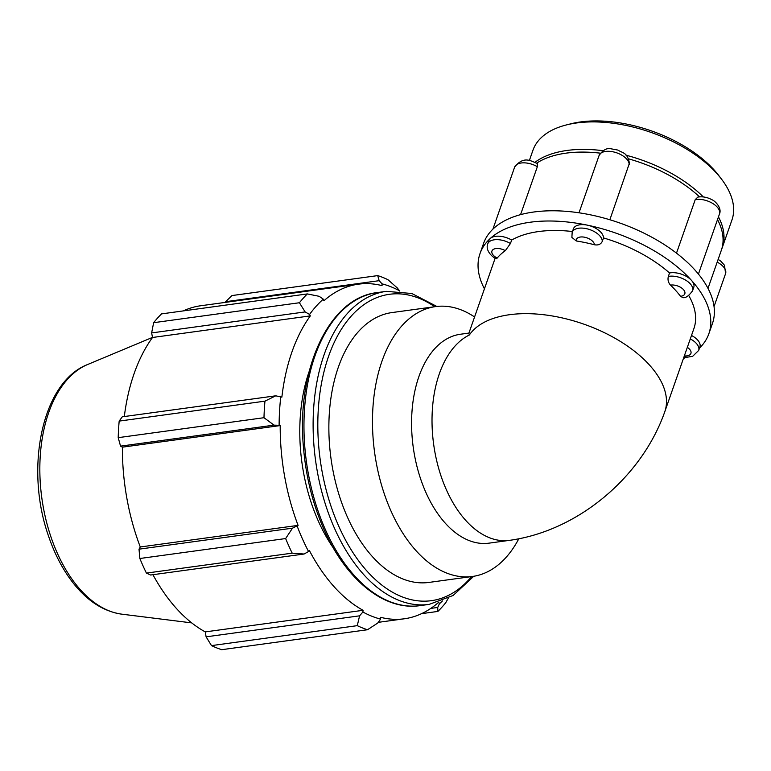 <?xml version="1.0" encoding="UTF-8"?>
<svg xmlns="http://www.w3.org/2000/svg" width="771" height="771" viewBox="0 0 771 771"><rect width="100%" height="100%" fill="white"/><g stroke="black" fill="none" stroke-linecap="round" stroke-linejoin="round"><path stroke-width="1.16" d="M691.5 335.462A15.815 8.385 19.3 0 1 699.885 346.979L698.671 350.439A15.815 8.385 -160.7 0 0 690.286 338.922M692.56 290.831C688.628 296.122 685.342 298.367 682.701 297.558L680.542 296.305A105.425 55.888 -160.7 0 0 670.51 285.125C668.255 282.62 667.541 279.728 668.341 276.442L669.556 272.982A15.815 8.385 19.3 0 1 691.51 280.413A15.815 8.385 19.3 0 1 693.775 287.371L692.56 290.831A15.815 8.385 -160.7 0 0 685.544 280.075A15.815 8.385 -160.7 0 0 668.341 276.442M602.276 241.381C600.84 244.33 598.229 245.448 594.431 244.754A105.425 55.888 -160.7 0 0 576.265 240.966L571.889 237.401L572.169 232.331A15.815 8.385 -160.7 0 1 588.601 229.228A15.815 8.385 -160.7 0 1 602.276 241.381L603.491 237.921A105.425 55.888 19.3 0 1 669.556 272.982M572.169 232.331L573.383 228.871A15.815 8.385 19.3 0 1 587.396 225.161A15.815 8.385 19.3 0 1 603.491 237.921M629.175 164.589A15.815 8.385 19.3 0 0 615.489 152.436A15.815 8.385 19.3 0 0 599.067 155.54C602.739 150.133 606.642 147.868 610.777 148.755L617.783 150.056C623.064 153.284 627.276 152.292 629.425 163.201L609.851 219.754M600.31 153.169A105.425 55.888 -160.7 0 0 536.741 163.105M699.519 196.856A105.425 55.888 -160.7 0 0 628.5 158.816M707.99 288.364L721.377 250.151A105.425 55.888 -160.7 0 0 717.522 219.562M510.45 243.511L505.333 250.671A105.425 55.888 -160.7 0 0 497.199 258.063L496.331 258.757C493.739 258.179 484.863 251.067 487.744 243.887A15.815 8.385 -160.7 0 1 510.45 243.511L511.665 240.051A105.425 55.888 19.3 0 1 572.458 231.522M487.744 243.887L488.959 240.427A15.815 8.385 19.3 0 1 490.298 238.441A15.815 8.385 19.3 0 1 511.665 240.051M537.348 166.709A15.815 8.385 19.3 0 0 514.643 167.095C524.097 154.961 531.768 161.688 537.291 163.413L537.348 166.709L520.56 214.646M676.495 253.148L695.23 199.641L697.822 197.087C702.564 196.335 707.258 197.212 711.903 199.708C715.122 200.874 722.205 208.074 719.459 214.039L698.43 274.081M484.429 288.817A121.24 64.272 19.3 0 1 479.996 253.63L483.571 243.405A121.24 64.272 19.3 0 1 493.883 228.216A121.24 64.272 19.3 0 1 590.971 214.936A121.24 64.272 19.3 0 1 695.095 270.187A121.24 64.272 19.3 0 1 712.433 323.55L708.848 333.776A121.24 64.272 19.3 0 1 699.509 348.058M495.175 258.15A105.425 55.888 19.3 0 0 494.924 258.863L468.874 333.236L469.356 334.99A105.425 55.888 -160.7 0 1 556.701 316.765A105.425 55.888 -160.7 0 1 654.396 370.947A105.425 55.888 -160.7 0 1 664.795 411.714L693.919 328.552A105.425 55.888 19.3 0 0 688.763 295.601M479.996 253.63A121.24 64.272 19.3 0 1 490.298 238.441A121.24 64.272 19.3 0 1 587.396 225.161A121.24 64.272 19.3 0 1 691.51 280.413A121.24 64.272 19.3 0 1 708.848 333.776M686.229 357.195A121.24 64.272 19.3 0 1 683.434 358.505M469.356 334.99A105.425 62.075 -97.8 0 0 435.316 454.321A105.425 62.075 -97.8 0 0 509.458 540.355L489.016 543.15A105.425 62.075 -97.8 0 1 413.217 447.113A105.425 62.075 -97.8 0 1 460.422 334.248L468.922 333.082M442.535 600.879A170.69 100.5 -97.8 0 1 439.383 603.809L437.716 607.452L437.899 611.422A181.58 106.918 82.2 0 0 445.821 602.604L448.211 598.296M399.773 291.101L397.277 287.93L387.958 279.7A181.58 106.918 82.2 0 0 377.723 275.604L379.159 280.683L382.05 283.853A170.69 100.5 -97.8 0 1 399.792 290.946M382.05 283.853L382.05 285.636A168.868 99.43 82.2 0 0 358.438 284.171A168.868 99.43 82.2 0 0 323.907 300.767L323.29 299.148L319.146 296.305L307.33 293.924A181.58 106.918 82.2 0 0 299.418 302.743L305.123 311.918L309.566 314.433A170.69 100.5 -97.8 0 1 323.29 299.148M309.566 314.433L310.327 315.888A168.868 99.43 82.2 0 0 281.868 397.161L275.748 395.812L264.954 401.151A181.58 106.918 82.2 0 0 263.981 417.709L274.033 425.129L279.121 425.293A170.69 100.5 -97.8 0 1 280.798 396.583M279.121 425.293L280.201 425.573A168.868 99.43 82.2 0 0 298.088 525.379L292.498 528.164L285.636 538.553A181.58 106.918 82.2 0 0 292.19 553.154L304.092 554.021L308.554 551.496A170.69 100.5 -97.8 0 1 297.192 526.179M308.554 551.496L309.325 550.427A168.868 99.43 82.2 0 0 363.083 610.304L362.89 612.01L359.585 615.827L357.281 625.657A181.58 106.918 82.2 0 0 367.507 629.743L377.703 623.074L380.623 619.103A170.69 100.5 -97.8 0 1 362.89 612.01M380.623 619.103L380.633 617.32A168.868 99.43 82.2 0 0 404.245 618.795A168.868 99.43 82.2 0 0 438.738 602.228M438.776 602.209L439.383 603.809M333.361 548.008A136.188 80.184 -97.8 0 1 309.19 371.391M367.507 629.743L221.73 649.693A181.58 106.918 -97.8 0 1 211.495 645.606L357.281 625.657M292.19 553.154L146.413 573.104L150.605 575.021L304.092 554.021M280.201 425.573L122.387 447.17L120.546 446.139L274.033 425.129M263.981 417.709L118.204 437.658L120.546 446.139M310.327 315.888L152.513 337.486L151.636 332.927L305.123 311.918M299.418 302.743L153.631 322.692L151.636 332.927M225.498 302.367L225.672 301.692L379.159 280.683M377.723 275.604L231.946 295.563L225.672 301.692M359.585 615.827L206.098 636.836L211.495 645.606M206.098 636.836L205.269 631.902A168.868 99.43 -97.8 0 1 152.937 574.703M146.413 573.104A181.58 106.918 -97.8 0 1 139.859 558.503L285.636 538.553M292.498 528.164L139.011 549.174L139.859 558.503M139.011 549.174L140.274 546.976A168.868 99.43 -97.8 0 1 122.387 447.17M118.204 437.658A181.58 106.918 -97.8 0 1 119.168 421.101L264.954 401.151M275.748 395.812L122.261 416.822L119.168 421.101M124.314 416.542A168.868 99.43 -97.8 0 1 152.513 337.486M153.631 322.692A181.58 106.918 -97.8 0 1 161.553 313.884L307.33 293.924M183.334 310.896A168.868 99.43 -97.8 0 1 200.624 305.769L358.438 284.171M298.088 525.379L140.274 546.976M363.083 610.304L205.269 631.902M437.716 607.452L430.796 608.396M421.535 613.658L437.899 611.422M518.796 538.804A136.188 80.184 -97.8 0 1 472.517 576.457L428.888 582.433A136.188 80.184 -97.8 0 1 330.981 458.369A136.188 80.184 -97.8 0 1 391.957 312.573L435.576 306.598A136.188 80.184 -97.8 0 1 474.57 316.968M472.517 576.457A136.188 80.184 -97.8 0 1 374.6 452.404A136.188 80.184 -97.8 0 1 435.576 306.598M529.34 160.58L532.944 150.268A105.425 55.888 19.3 0 1 566.348 124.941A105.425 55.888 19.3 0 1 716.876 173.562A105.425 55.888 19.3 0 1 721.656 179.325A105.425 55.888 19.3 0 1 731.949 219.957L722.321 247.462A105.425 55.888 19.3 0 1 721.82 248.792M721.656 179.325L718.9 175.701A100.558 53.315 -160.7 0 0 714.341 170.198A100.558 53.315 -160.7 0 0 570.762 123.823L566.348 124.941M718.466 216.873A105.425 55.888 19.3 0 1 722.321 247.462M535.035 162.276A105.425 55.888 19.3 0 1 602.989 150.692M626.023 155.202A105.425 55.888 19.3 0 1 703.335 196.942M687.337 347.345A9.493 5.031 19.3 0 1 690.932 353.407A9.493 5.031 19.3 0 1 684.34 355.913M670.51 285.125A9.493 5.031 19.3 0 1 683.463 289.626A9.493 5.031 19.3 0 1 680.542 296.305M576.265 240.966A9.493 5.031 19.3 0 1 584.775 237.256A9.493 5.031 19.3 0 1 594.431 244.754M497.199 258.063A9.493 5.031 19.3 0 1 492.746 249.852A9.493 5.031 19.3 0 1 505.333 250.671M717.184 262.13A15.815 8.385 19.3 0 1 725.569 273.647L714.042 306.559M695.23 199.641A15.815 8.385 19.3 0 1 712.433 203.284A15.815 8.385 19.3 0 1 719.459 214.039M419.993 605.64A157.978 93.012 -97.8 0 1 306.415 461.733A157.978 93.012 -97.8 0 1 377.154 292.604C329.034 297.722 296.054 369.531 303.504 447.806C306.126 478.271 313.383 506.46 325.285 532.385C347.461 581.064 385.095 610.892 419.993 605.64L429.158 604.387L453.155 595.463L473.76 576.274M436.829 306.444L411.83 293.5L386.31 291.351A157.978 93.012 82.2 0 0 315.57 460.48A157.978 93.012 82.2 0 0 429.158 604.387M471.592 576.583A154.614 91.036 -97.8 0 1 320.225 459.844A154.614 91.036 -97.8 0 1 434.661 306.723M87.595 364.529C41.74 382.117 24.605 468.691 48.563 536.182C54.886 554.754 63.318 570.656 73.862 583.878C87.971 601.447 103.94 611.538 121.76 614.159A127.514 75.076 -97.8 0 1 41.817 497.95A127.514 75.076 -97.8 0 1 87.595 364.529L152.494 337.39M683.973 356.954L687.028 357.224L692.637 356.327L698.671 350.439M718.138 259.384L720.712 261.08L724.528 265.291L725.569 273.647M599.067 155.54L579.011 212.796M514.643 167.095L492.91 229.132M509.458 540.355C577.903 531.036 641.886 477.172 664.795 411.714M386.31 291.351L377.154 292.604M404.245 618.795L378.233 622.351M121.76 614.159L191.709 622.891"/></g></svg>
